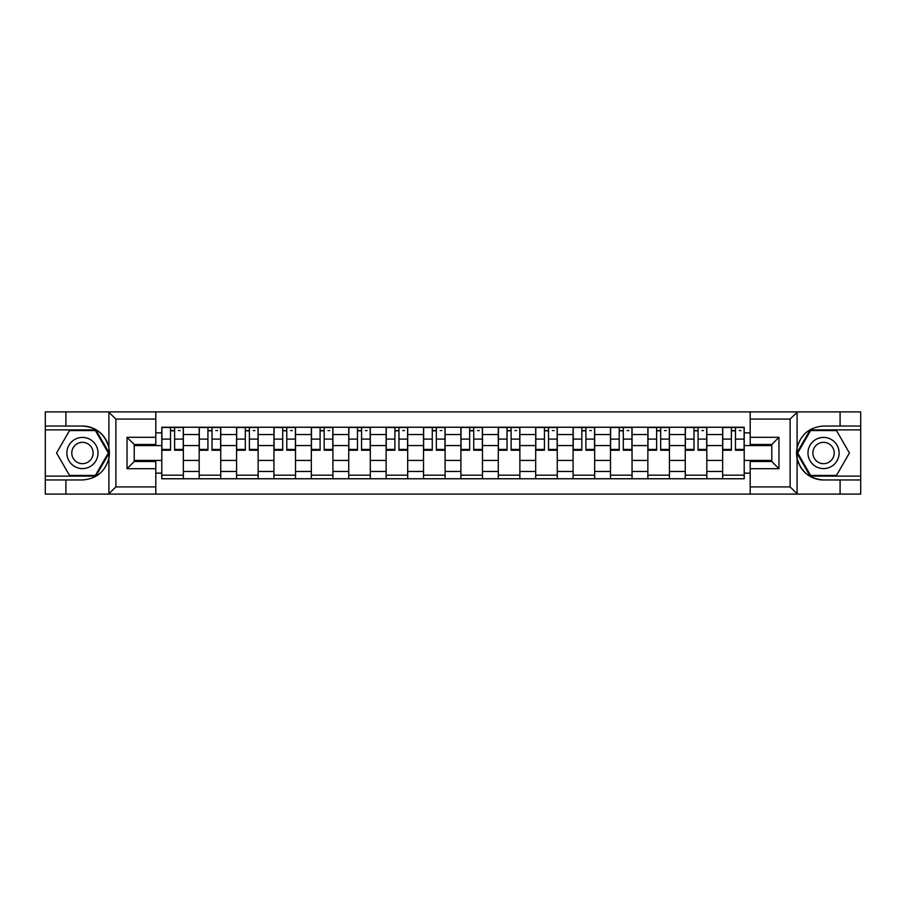 <?xml version="1.0" encoding="UTF-8"?>
<svg xmlns="http://www.w3.org/2000/svg" width="906" height="906" viewBox="0 0 906 906"><rect width="100%" height="100%" fill="white"/><g stroke="black" fill="none" stroke-linecap="round" stroke-linejoin="round"><path stroke-width="1.36" d="M155.798 494.11L750.202 494.11L750.202 461.505L771.776 461.505L771.776 444.495L750.202 444.495L750.202 411.89L155.798 411.89L155.798 444.495L134.224 444.495L134.224 461.505L155.798 461.505L155.798 494.11L108.482 494.11L115.889 486.918L155.798 486.918M108.482 494.11L45.3 494.11L45.3 479.965L65.912 479.965L65.912 494.11L116.727 494.11M116.727 411.89L45.3 411.89L45.3 476.126L95.809 476.126L109.162 453L95.809 429.874L45.3 429.874M750.202 411.89L860.7 411.89L860.7 426.035L840.088 426.035L840.088 411.89L789.273 411.89M199.173 478.764L199.173 434.54L183.352 434.54L183.352 478.764M183.352 434.54L183.352 427.236M199.173 434.54L199.173 427.236M220.747 427.236L220.747 478.764M236.568 478.764L236.568 427.236M258.142 427.236L258.142 478.764M273.952 478.764L273.952 427.236M295.526 427.236L295.526 478.764M311.347 478.764L311.347 427.236M332.921 427.236L332.921 478.764M348.742 478.764L348.742 427.236M370.305 427.236L370.305 478.764M386.126 478.764L386.126 427.236M407.7 427.236L407.7 478.764M423.521 478.764L423.521 427.236M445.095 427.236L445.095 478.764M460.905 478.764L460.905 427.236M482.479 427.236L482.479 478.764M498.3 478.764L498.3 427.236M519.874 427.236L519.874 478.764M535.695 478.764L535.695 427.236M557.258 427.236L557.258 478.764M573.079 478.764L573.079 427.236M594.653 427.236L594.653 478.764M610.474 478.764L610.474 427.236M632.048 427.236L632.048 478.764M647.858 478.764L647.858 427.236M669.432 427.236L669.432 478.764M685.253 478.764L685.253 427.236M706.827 427.236L706.827 478.764M722.648 478.764L722.648 427.236M722.648 460.429L706.827 460.429M685.253 460.429L669.432 460.429M647.858 460.429L632.048 460.429M610.474 460.429L594.653 460.429M573.079 460.429L557.258 460.429M535.695 460.429L519.874 460.429M498.3 460.429L482.479 460.429M460.905 460.429L445.095 460.429M423.521 460.429L407.7 460.429M386.126 460.429L370.305 460.429M348.742 460.429L332.921 460.429M311.347 460.429L295.526 460.429M273.952 460.429L258.142 460.429M236.568 460.429L220.747 460.429M199.173 460.429L183.352 460.429M722.648 445.571L706.827 445.571M685.253 445.571L669.432 445.571M647.858 445.571L632.048 445.571M610.474 445.571L594.653 445.571M573.079 445.571L557.258 445.571M535.695 445.571L519.874 445.571M498.3 445.571L482.479 445.571M460.905 445.571L445.095 445.571M423.521 445.571L407.7 445.571M386.126 445.571L370.305 445.571M348.742 445.571L332.921 445.571M311.347 445.571L295.526 445.571M273.952 445.571L258.142 445.571M236.568 445.571L220.747 445.571M199.173 445.571L183.352 445.571M134.224 460.429L161.789 460.429L161.789 445.571L134.224 445.571M155.798 432.864L161.789 432.864L161.789 445.571M771.776 445.571L744.211 445.571L744.211 427.236L161.789 427.236L161.789 432.864M744.211 432.864L750.202 432.864M750.202 473.136L744.211 473.136L744.211 460.429L771.776 460.429M161.789 460.429L161.789 478.764L744.211 478.764L744.211 473.136M161.789 473.136L155.798 473.136M744.211 445.571L744.211 460.429M183.352 475.174L161.789 475.174M170.532 430.826L174.609 430.826M220.747 475.174L199.173 475.174M207.927 430.826L212.004 430.826M258.142 475.174L236.568 475.174M245.311 430.826L249.388 430.826M295.526 475.174L273.952 475.174M282.706 430.826L286.783 430.826M332.921 475.174L311.347 475.174M320.101 430.826L324.167 430.826M370.305 475.174L348.742 475.174M357.485 430.826L361.562 430.826M407.7 475.174L386.126 475.174M394.88 430.826L398.957 430.826M445.095 475.174L423.521 475.174M432.264 430.826L436.341 430.826M482.479 475.174L460.905 475.174M469.659 430.826L473.736 430.826M519.874 475.174L498.3 475.174M507.043 430.826L511.12 430.826M557.258 475.174L535.695 475.174M544.438 430.826L548.515 430.826M594.653 475.174L573.079 475.174M581.833 430.826L585.899 430.826M632.048 475.174L610.474 475.174M619.217 430.826L623.294 430.826M669.432 475.174L647.858 475.174M656.612 430.826L660.689 430.826M706.827 475.174L685.253 475.174M693.996 430.826L698.073 430.826M744.211 475.174L722.648 475.174M731.391 430.826L735.468 430.826M174.609 450.248L174.609 427.473L183.239 427.473L183.239 450.248L174.609 450.248M170.532 430.588L174.609 430.588M178.448 430.588L180.124 430.588M178.086 427.473L161.902 427.473L161.902 450.248L170.532 450.248L170.532 427.473L167.055 427.473M212.004 450.248L212.004 427.473L220.622 427.473L220.622 450.248L212.004 450.248M207.927 430.588L212.004 430.588M215.832 430.588L217.508 430.588M215.469 427.473L199.297 427.473L199.297 450.248L207.927 450.248L207.927 427.473L204.45 427.473M249.388 450.248L249.388 427.473L258.017 427.473L258.017 450.248L249.388 450.248M245.311 430.588L249.388 430.588M253.227 430.588L254.903 430.588M252.865 427.473L236.681 427.473L236.681 450.248L245.311 450.248L245.311 427.473L241.834 427.473M65.912 479.965L82.446 479.965C96.376 478.923 105.187 471.675 108.901 458.221L108.901 447.779C105.187 434.325 96.376 427.077 82.446 426.035L45.3 426.035M45.3 479.965L45.3 476.126M155.798 419.082L115.889 419.082L108.482 411.89L65.912 411.89L65.912 426.035M108.482 411.89L155.798 411.89M82.446 426.035A26.965 26.965 0 0 1 108.901 458.221L108.901 493.895M134.224 444.495L127.033 437.304L155.798 437.304M155.798 468.696L127.033 468.696L134.224 461.505M797.518 411.89L790.111 419.082L750.202 419.082M840.088 426.035L823.554 426.035C809.624 427.077 800.813 434.325 797.099 447.779L797.099 458.221C800.813 471.675 809.624 478.923 823.554 479.965L860.7 479.965L860.7 429.874L810.191 429.874L796.838 453L810.191 476.126L860.7 476.126M750.202 486.918L790.111 486.918L797.518 494.11L860.7 494.11L860.7 479.965M860.7 426.035L860.7 429.874M840.088 494.11L840.088 479.965M797.518 494.11L750.202 494.11M823.554 479.965A26.965 26.965 0 0 1 797.099 447.779L797.099 412.105M771.776 461.505L778.967 468.696L750.202 468.696M750.202 437.304L778.967 437.304L771.776 444.495M66.874 453A15.583 15.583 0 0 0 82.446 468.583A15.583 15.583 0 0 0 98.029 453A15.583 15.583 0 0 0 82.446 437.417A15.583 15.583 0 0 0 66.874 453M71.789 453A10.668 10.668 0 0 0 82.446 463.668A10.668 10.668 0 0 0 93.114 453A10.668 10.668 0 0 0 82.446 442.332A10.668 10.668 0 0 0 71.789 453M95.39 430.588L108.324 453L95.39 475.412L69.513 475.412L56.568 453L69.513 430.588L95.39 430.588M807.971 453A15.583 15.583 0 0 0 823.554 468.583A15.583 15.583 0 0 0 839.126 453A15.583 15.583 0 0 0 823.554 437.417A15.583 15.583 0 0 0 807.971 453M812.886 453A10.668 10.668 0 0 0 823.554 463.668A10.668 10.668 0 0 0 834.211 453A10.668 10.668 0 0 0 823.554 442.332A10.668 10.668 0 0 0 812.886 453M836.487 430.588L849.432 453L836.487 475.412L810.61 475.412L797.676 453L810.61 430.588L836.487 430.588M286.783 450.248L286.783 427.473L295.413 427.473L295.413 450.248L286.783 450.248M282.706 430.588L286.783 430.588M290.611 430.588L292.298 430.588M290.26 427.473L274.076 427.473L274.076 450.248L282.706 450.248L282.706 427.473L279.229 427.473M324.167 450.248L324.167 427.473L332.796 427.473L332.796 450.248L324.167 450.248M320.101 430.588L324.167 430.588M328.006 430.588L329.682 430.588M327.644 427.473L311.471 427.473L311.471 450.248L320.101 450.248L320.101 427.473L316.624 427.473M361.562 450.248L361.562 427.473L370.192 427.473L370.192 450.248L361.562 450.248M357.485 430.588L361.562 430.588M365.401 430.588L367.077 430.588M365.039 427.473L348.855 427.473L348.855 450.248L357.485 450.248L357.485 427.473L354.008 427.473M398.957 450.248L398.957 427.473L407.575 427.473L407.575 450.248L398.957 450.248M394.88 430.588L398.957 430.588M402.785 430.588L404.461 430.588M402.423 427.473L386.25 427.473L386.25 450.248L394.88 450.248L394.88 427.473L391.403 427.473M436.341 450.248L436.341 427.473L444.971 427.473L444.971 450.248L436.341 450.248M432.264 430.588L436.341 430.588M440.18 430.588L441.856 430.588M439.818 427.473L423.634 427.473L423.634 450.248L432.264 450.248L432.264 427.473L428.787 427.473M473.736 450.248L473.736 427.473L482.366 427.473L482.366 450.248L473.736 450.248M469.659 430.588L473.736 430.588M477.564 430.588L479.24 430.588M477.213 427.473L461.029 427.473L461.029 450.248L469.659 450.248L469.659 427.473L466.182 427.473M511.12 450.248L511.12 427.473L519.75 427.473L519.75 450.248L511.12 450.248M507.043 430.588L511.12 430.588M514.959 430.588L516.635 430.588M514.597 427.473L498.425 427.473L498.425 450.248L507.043 450.248L507.043 427.473L503.577 427.473M548.515 450.248L548.515 427.473L557.145 427.473L557.145 450.248L548.515 450.248M544.438 430.588L548.515 430.588M552.343 430.588L554.03 430.588M551.992 427.473L535.808 427.473L535.808 450.248L544.438 450.248L544.438 427.473L540.961 427.473M585.899 450.248L585.899 427.473L594.529 427.473L594.529 450.248L585.899 450.248M581.833 430.588L585.899 430.588M589.738 430.588L591.414 430.588M589.376 427.473L573.204 427.473L573.204 450.248L581.833 450.248L581.833 427.473L578.356 427.473M623.294 450.248L623.294 427.473L631.924 427.473L631.924 450.248L623.294 450.248M619.217 430.588L623.294 430.588M627.133 430.588L628.809 430.588M626.771 427.473L610.587 427.473L610.587 450.248L619.217 450.248L619.217 427.473L615.74 427.473M660.689 450.248L660.689 427.473L669.319 427.473L669.319 450.248L660.689 450.248M656.612 430.588L660.689 430.588M664.517 430.588L666.193 430.588M664.166 427.473L647.983 427.473L647.983 450.248L656.612 450.248L656.612 427.473L653.135 427.473M698.073 450.248L698.073 427.473L706.703 427.473L706.703 450.248L698.073 450.248M693.996 430.588L698.073 430.588M701.912 430.588L703.588 430.588M701.55 427.473L685.378 427.473L685.378 450.248L693.996 450.248L693.996 427.473L690.531 427.473M735.468 450.248L735.468 427.473L744.098 427.473L744.098 450.248L735.468 450.248M731.391 430.588L735.468 430.588M739.296 430.588L740.983 430.588M738.945 427.473L722.762 427.473L722.762 450.248L731.391 450.248L731.391 427.473L727.914 427.473M685.253 434.54L669.432 434.54M647.858 434.54L632.048 434.54M610.474 434.54L594.653 434.54M573.079 434.54L557.258 434.54M535.695 434.54L519.874 434.54M498.3 434.54L482.479 434.54M460.905 434.54L445.095 434.54M423.521 434.54L407.7 434.54M386.126 434.54L370.305 434.54M348.742 434.54L332.921 434.54M311.347 434.54L295.526 434.54M273.952 434.54L258.142 434.54M236.568 434.54L220.747 434.54M722.648 434.54L706.827 434.54M685.253 471.46L669.432 471.46M647.858 471.46L632.048 471.46M610.474 471.46L594.653 471.46M573.079 471.46L557.258 471.46M535.695 471.46L519.874 471.46M498.3 471.46L482.479 471.46M460.905 471.46L445.095 471.46M423.521 471.46L407.7 471.46M386.126 471.46L370.305 471.46M348.742 471.46L332.921 471.46M311.347 471.46L295.526 471.46M273.952 471.46L258.142 471.46M236.568 471.46L220.747 471.46M199.173 471.46L183.352 471.46M722.648 471.46L706.827 471.46M174.609 449.421L183.239 449.421M174.609 439.116L183.239 439.116M161.902 449.421L170.532 449.421M161.902 439.116L170.532 439.116M212.004 449.421L220.622 449.421M212.004 439.116L220.622 439.116M199.297 449.421L207.927 449.421M199.297 439.116L207.927 439.116M249.388 449.421L258.017 449.421M249.388 439.116L258.017 439.116M236.681 449.421L245.311 449.421M236.681 439.116L245.311 439.116M108.901 447.779L108.901 412.105M115.889 419.082L115.889 486.918M127.033 468.696L127.033 437.304M797.099 458.221L797.099 493.895M790.111 486.918L790.111 419.082M778.967 437.304L778.967 468.696M286.783 449.421L295.413 449.421M286.783 439.116L295.413 439.116M274.076 449.421L282.706 449.421M274.076 439.116L282.706 439.116M324.167 449.421L332.796 449.421M324.167 439.116L332.796 439.116M311.471 449.421L320.101 449.421M311.471 439.116L320.101 439.116M361.562 449.421L370.192 449.421M361.562 439.116L370.192 439.116M348.855 449.421L357.485 449.421M348.855 439.116L357.485 439.116M398.957 449.421L407.575 449.421M398.957 439.116L407.575 439.116M386.25 449.421L394.88 449.421M386.25 439.116L394.88 439.116M436.341 449.421L444.971 449.421M436.341 439.116L444.971 439.116M423.634 449.421L432.264 449.421M423.634 439.116L432.264 439.116M473.736 449.421L482.366 449.421M473.736 439.116L482.366 439.116M461.029 449.421L469.659 449.421M461.029 439.116L469.659 439.116M511.12 449.421L519.75 449.421M511.12 439.116L519.75 439.116M498.425 449.421L507.043 449.421M498.425 439.116L507.043 439.116M548.515 449.421L557.145 449.421M548.515 439.116L557.145 439.116M535.808 449.421L544.438 449.421M535.808 439.116L544.438 439.116M585.899 449.421L594.529 449.421M585.899 439.116L594.529 439.116M573.204 449.421L581.833 449.421M573.204 439.116L581.833 439.116M623.294 449.421L631.924 449.421M623.294 439.116L631.924 439.116M610.587 449.421L619.217 449.421M610.587 439.116L619.217 439.116M660.689 449.421L669.319 449.421M660.689 439.116L669.319 439.116M647.983 449.421L656.612 449.421M647.983 439.116L656.612 439.116M698.073 449.421L706.703 449.421M698.073 439.116L706.703 439.116M685.378 449.421L693.996 449.421M685.378 439.116L693.996 439.116M735.468 449.421L744.098 449.421M735.468 439.116L744.098 439.116M722.762 449.421L731.391 449.421M722.762 439.116L731.391 439.116"/></g></svg>
